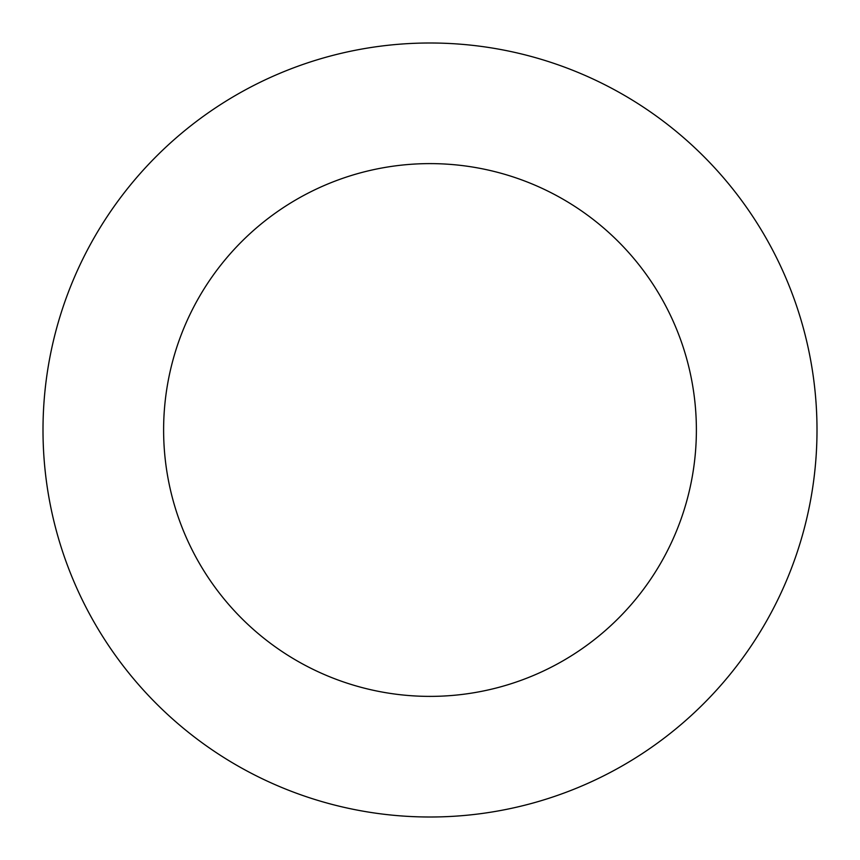 <?xml version="1.0" encoding="UTF-8"?>
<svg xmlns="http://www.w3.org/2000/svg" width="860" height="860" viewBox="0 0 860 860"><rect width="100%" height="100%" fill="white"/><g stroke="black" fill="none" stroke-linecap="round" stroke-linejoin="round"><path stroke-width="1.29" d="M163.615 430A266.385 266.385 0 0 1 563.192 199.305A266.385 266.385 0 0 1 563.192 660.695A266.385 266.385 0 0 1 163.615 430M43 430A387 387 0 0 1 623.5 94.847A387 387 0 0 1 623.5 765.153A387 387 0 0 1 43 430"/></g></svg>

